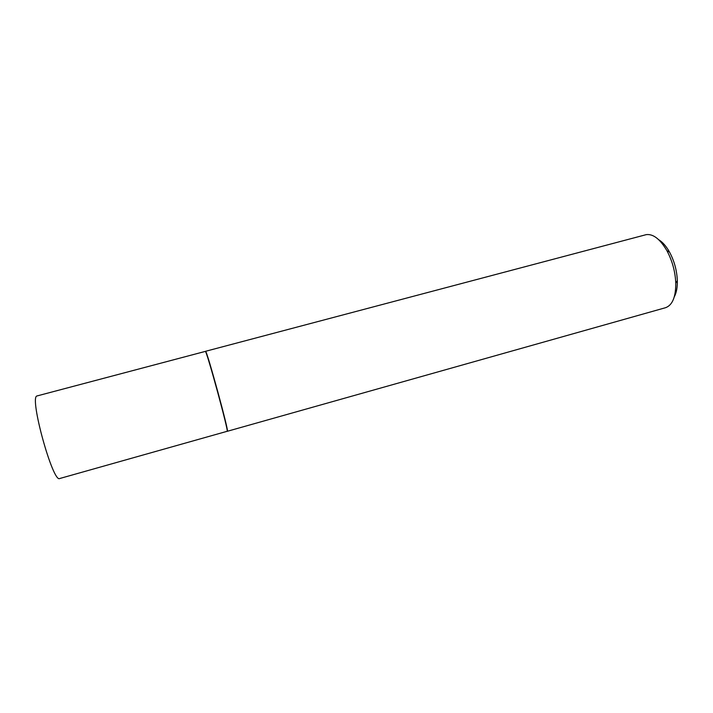 <?xml version="1.0" encoding="UTF-8"?>
<svg xmlns="http://www.w3.org/2000/svg" width="713" height="713" viewBox="0 0 713 713"><rect width="100%" height="100%" fill="white"/><g stroke="black" fill="none" stroke-linecap="round" stroke-linejoin="round"><path stroke-width="1.07" d="M227.126 431.303C229.345 433.62 206.618 350.27 205.335 351.393L36.924 395.973C29.153 397.203 53.012 483.467 59.732 478.512L227.126 431.303M227.367 431.276C229.595 433.593 206.85 350.163 205.558 351.295L646.272 234.63C653.26 233.793 660.131 239.131 666.878 250.646C672.314 260.833 675.282 271.689 675.781 283.23C675.799 297.107 672.368 305.271 665.514 307.713L227.367 431.276M658.678 239.693C662.609 242.081 666.227 246.217 669.534 252.099C674.302 261.02 676.904 270.521 677.332 280.628C677.475 287.375 676.459 292.776 674.293 296.831M669.534 252.099L666.878 250.646M677.332 280.628L675.781 283.23"/></g></svg>
